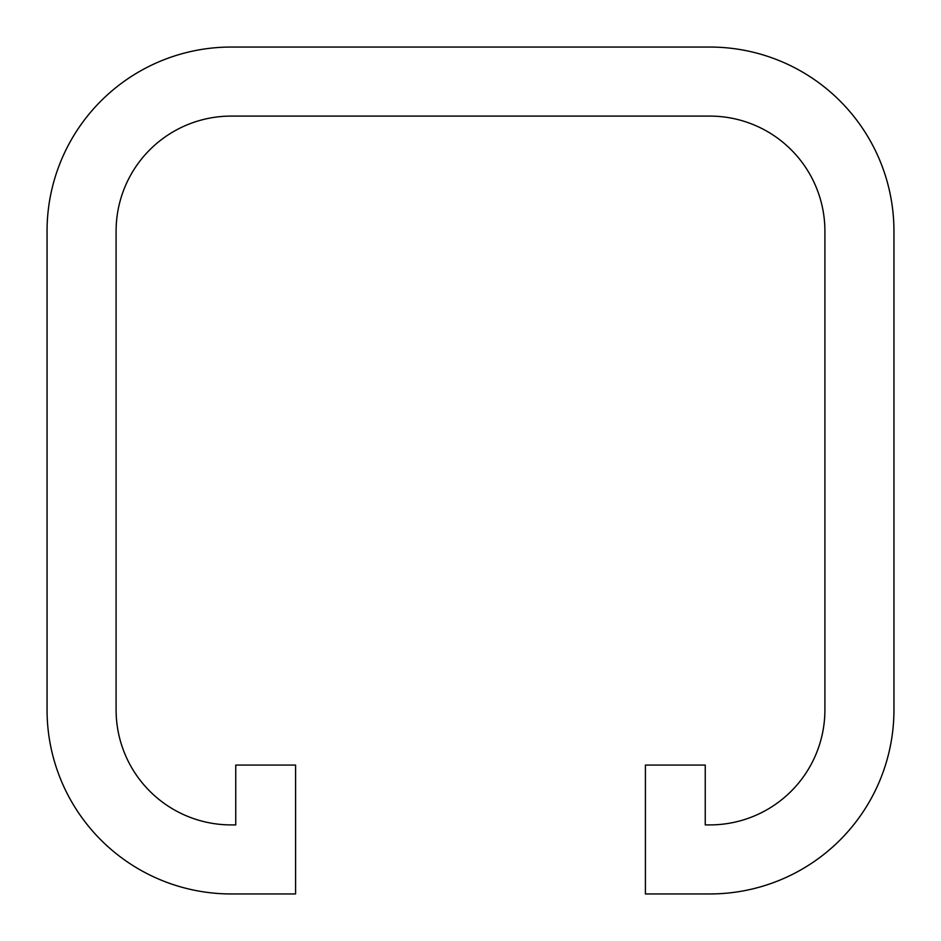 <?xml version="1.0" encoding="UTF-8"?>
<svg xmlns="http://www.w3.org/2000/svg" width="941" height="941" viewBox="0 0 941 941"><rect width="100%" height="100%" fill="white"/><g stroke="black" fill="none" stroke-linecap="round" stroke-linejoin="round"><path stroke-width="1.41" d="M231.157 824.904L235.756 824.904L235.756 765.068L295.592 765.068L295.592 893.95L231.157 893.95A184.107 184.107 0 0 1 47.05 709.843L47.05 231.157A184.107 184.107 0 0 1 231.157 47.05L709.843 47.05A184.107 184.107 0 0 1 893.95 231.157L893.95 709.843A184.107 184.107 0 0 1 709.843 893.95L645.408 893.95L645.408 765.068L705.244 765.068L705.244 824.904L709.843 824.904A115.073 115.073 0 0 0 824.904 709.843L824.904 231.157A115.073 115.073 0 0 0 709.843 116.096L231.157 116.096A115.073 115.073 0 0 0 116.096 231.157L116.096 709.843A115.073 115.073 0 0 0 231.157 824.904"/></g></svg>
